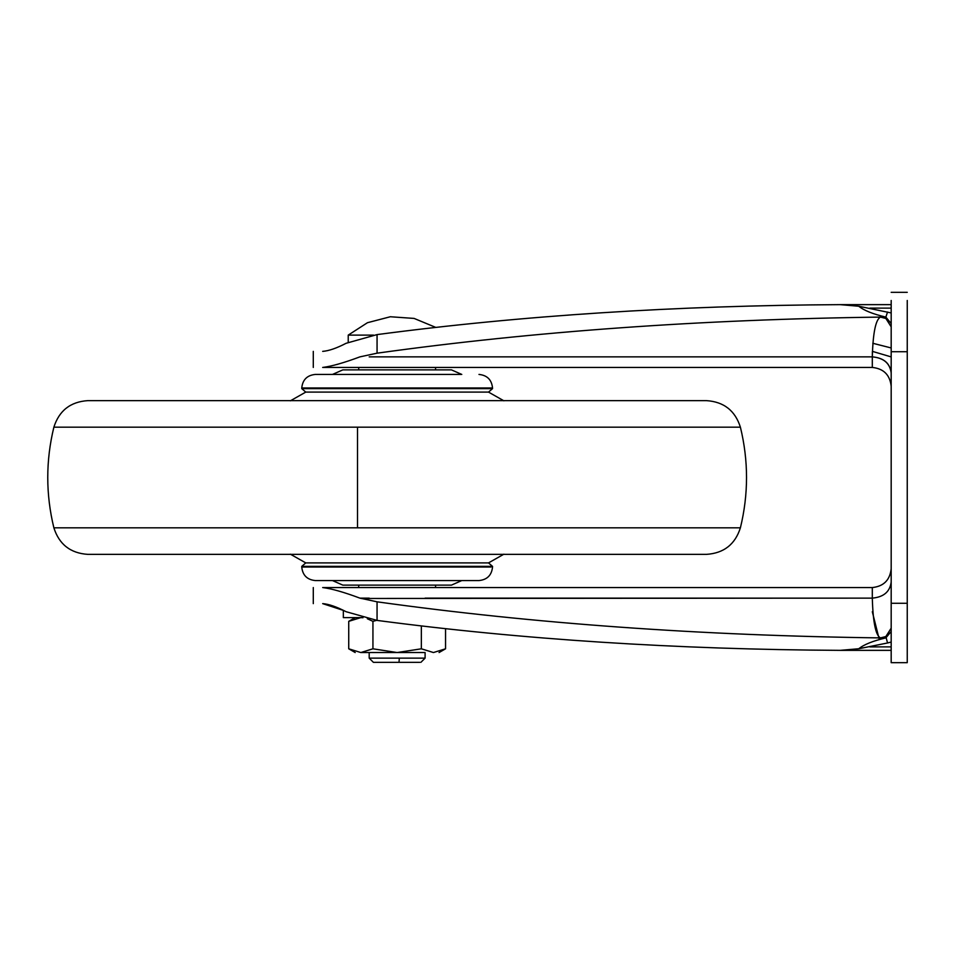 <?xml version="1.0" encoding="UTF-8"?>
<svg xmlns="http://www.w3.org/2000/svg" width="955" height="955" viewBox="0 0 955 955"><rect width="100%" height="100%" fill="white"/><g stroke="black" fill="none" stroke-linecap="round" stroke-linejoin="round"><path stroke-width="1.43" d="M491.001 567.031L301.756 567.031L301.756 566.363L492.529 566.363L488.518 562.901L503.894 554.187M369.191 566.363L308.441 566.363M290.392 554.187L305.767 562.901L488.518 562.901M492.529 388.637L492.529 387.969L301.756 387.969L301.756 388.637L492.529 388.637L488.518 392.099L305.767 392.099L290.392 400.814M332.495 580.568L342.809 585.117L451.476 585.117L461.778 580.568L397.137 580.568M301.756 567.031C302.592 575.22 307.104 579.733 315.293 580.568L478.98 580.568C487.181 579.733 491.694 575.22 492.529 567.031L492.529 566.363M393.484 554.366L688.018 554.366M740.4 427.183L53.874 427.183C45.721 460.728 45.721 494.272 53.874 527.817C59.138 544.362 70.443 553.22 87.8 554.366L706.485 554.366C723.842 553.22 735.147 544.362 740.4 527.817C748.565 494.272 748.565 460.728 740.4 427.183C735.147 410.638 723.842 401.78 706.485 400.634L688.018 400.634M53.874 427.183C59.138 410.638 70.443 401.78 87.8 400.634L706.485 400.634M301.756 387.969C302.592 379.78 307.104 375.267 315.293 374.432L461.122 374.432M332.495 374.432L342.809 369.883L451.476 369.883L461.778 374.432M891.182 628.163L885.858 636.543L887.541 642.978L858.784 648.743C863.929 644.541 872.954 640.924 885.858 637.892L891.182 631.446M891.182 642.058L887.541 642.978M887.541 312.022L885.858 317.108C872.954 314.076 863.929 310.459 858.784 306.245L891.182 312.942M891.182 323.554L885.858 317.108L885.87 318.457L891.182 326.837M872.381 351.44L872.309 356.872C872.989 332.77 875.699 319.507 880.462 317.096L885.87 318.457M425.094 356.872L872.309 356.872C883.769 357.862 890.06 363.246 891.182 373.011M346.092 343.299L377.058 334.596L377.058 353.183L359.904 356.872C343.919 362.828 331.516 366.362 322.683 367.436C310.256 367.436 310.256 367.436 322.683 367.436L872.309 367.436C883.685 368.642 889.976 374.933 891.182 386.309M369.191 356.872L872.309 356.872C883.685 357.898 889.976 363.282 891.182 373.023M885.858 636.543L880.462 637.904C701.197 635.6 533.391 623.579 377.058 601.817L359.904 598.128C343.884 592.148 331.469 588.626 322.683 587.564C310.256 587.564 310.256 587.564 322.683 587.564L872.309 587.564C883.685 586.358 889.976 580.067 891.182 568.691M880.462 637.904C875.699 635.493 872.989 622.23 872.309 598.128C883.685 597.102 889.976 591.718 891.182 581.977M858.784 648.743L840.185 650.355L891.182 650.355L841.248 650.355M879.304 639.564L872.309 611.725M841.236 304.645L891.182 304.645L840.185 304.645L858.784 306.245M872.393 351.368L891.182 356.907L872.393 351.368M377.058 353.183C533.391 331.421 701.197 319.4 880.462 317.096M377.058 334.596C521.776 315.52 676.152 305.54 840.185 304.645M336.852 364.547L338.321 364.082M346.128 343.275C336.626 348.205 328.807 350.903 322.683 351.368C310.256 351.368 310.256 351.368 322.683 351.368L322.718 351.368M425.094 598.128L872.309 598.128L361.074 598.475M362.494 617.61L343.334 617.61L343.334 610.388L322.683 603.632C310.256 603.632 310.256 603.632 322.683 603.632C328.723 604.061 336.53 606.759 346.128 611.725L377.058 620.404C521.776 639.48 676.152 649.46 840.185 650.355M891.182 603.285L907.25 603.285L907.25 662.675L891.182 662.675L891.182 300.467M359.904 598.128L369.191 598.128M907.25 603.285L907.25 300.467M425.094 652.54L397.137 652.54L425.094 652.54L425.094 658.138L369.191 658.138L369.191 652.54L393.949 652.54M395.43 658.138L399.333 658.138L398.999 662.328L373.381 662.328L369.191 658.138M419.818 662.328L395.275 662.328M373.512 335.11L348.229 335.11L348.229 342.308M362.995 617.73L360.835 617.61L348.73 621.347L348.73 648.803L360.835 652.54C353.422 652.54 353.422 652.54 360.835 652.54L369.191 652.54M397.137 652.54L360.835 652.54L372.939 648.803L397.137 652.54L421.346 648.803L433.451 652.54C440.864 652.54 440.864 652.54 433.451 652.54L445.555 648.803L445.555 628.712M372.939 648.803L372.939 621.347L367.317 618.733M376.628 620.344L372.939 621.347M421.346 648.803L421.346 625.955M443.323 567.031L443.323 566.363M53.874 527.817L740.4 527.817M357.504 427.183L357.504 527.817M872.309 367.436L872.309 356.872M872.309 598.128L872.309 587.564M869.886 646.893L891.182 646.881M891.182 308.119L869.886 308.107M872.81 343.287L891.182 347.954L872.81 343.275M377.058 601.817L377.058 620.404M891.182 351.715L907.25 351.715M435.576 587.564L435.576 585.117M358.71 587.564L358.71 585.117M301.756 566.363L305.767 562.901M301.756 388.637L305.767 392.099M435.576 369.883L435.576 367.436M358.71 369.883L358.71 367.436M492.529 387.969C491.694 379.78 487.181 375.267 478.98 374.432M503.894 400.814L488.518 392.099M313.288 367.436L313.288 351.368M313.288 587.564L313.288 603.632M891.182 292.326L907.25 292.326M425.094 658.138L420.904 662.328M348.73 648.803L355.212 652.54M445.555 648.803L439.061 652.54M435.719 327.386L414.1 318.421L390.344 316.75L367.46 322.706L348.229 335.11M348.73 621.347L355.212 617.61"/></g></svg>
